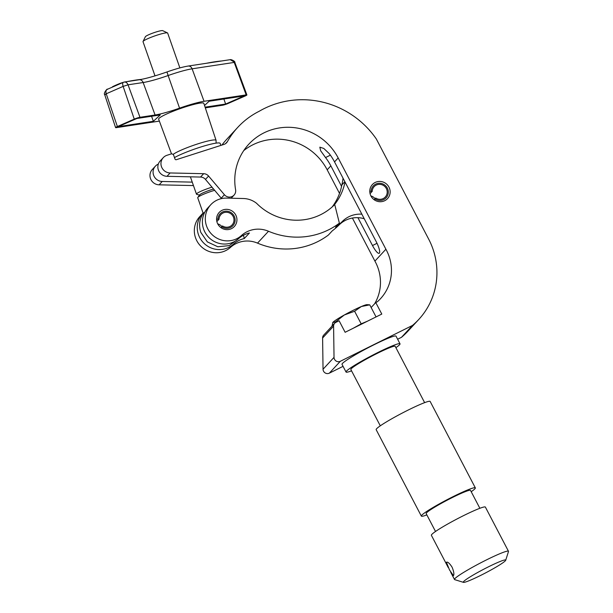 <?xml version="1.0" encoding="UTF-8"?>
<svg xmlns="http://www.w3.org/2000/svg" width="613" height="613" viewBox="0 0 613 613"><rect width="100%" height="100%" fill="white"/><g stroke="black" fill="none" stroke-linecap="round" stroke-linejoin="round"><path stroke-width="0.92" d="M341.571 186.39L330.844 165.862A55.699 53.944 42.8 0 0 325.541 157.556L320.66 150.767L319.833 147.174L323.771 148.438L329.212 153.587A55.699 53.944 -137.2 0 1 334.522 161.893L376.167 241.568A10.881 2.536 63.6 0 1 379.355 253.161A10.881 2.536 63.6 0 1 379.171 253.299A10.881 2.536 63.6 0 1 372.497 245.537L357.931 217.684M388.956 187.111A10.337 10.007 -137.2 0 1 387.539 198.597A10.337 10.007 -137.2 0 1 370.957 196.045A10.337 10.007 -137.2 0 1 372.375 184.559A10.337 10.007 -137.2 0 1 388.956 187.111M374.551 303.864A43.538 42.174 42.8 0 0 375.478 262.157A43.538 42.174 42.8 0 0 374.911 261.1L385.899 249.23L338.177 157.947A55.699 53.944 42.8 0 0 248.794 144.208A55.699 53.944 42.8 0 0 235.599 189.777A6.528 6.322 -137.2 0 1 224.412 194.735L208.581 176.054A6.528 6.322 42.8 0 0 203.662 173.694L170.123 172.958A9.21 8.919 -137.2 0 1 167.012 155.273L170.981 154.001A2.176 2.107 -137.2 0 1 173.717 155.388L174.981 158.997A1.088 1.057 42.8 0 0 176.345 159.686L223.944 144.423A6.528 6.322 42.8 0 0 227.446 141.572A79.391 76.901 -137.2 0 1 237.79 127.328A79.391 76.901 -137.2 0 1 259.215 111.259A88.471 85.69 -137.2 0 1 376.336 138.99L428.449 238.687A72.372 70.104 -137.2 0 1 428.633 239.032A72.372 70.104 -137.2 0 1 418.725 319.503A72.372 70.104 -137.2 0 1 412.472 325.449L340.33 361.287A4.352 4.214 -137.2 0 1 334.031 357.364L333.595 326.124A4.352 4.214 -137.2 0 1 335.878 322.361L339.104 320.76L345.127 332.284L381.792 314.071L375.761 302.546L377.324 301.772A43.538 42.174 42.8 0 0 380.504 298.692A43.538 42.174 42.8 0 0 386.466 250.28A43.538 42.174 42.8 0 0 385.899 249.23M418.725 319.503L407.737 331.38A72.372 70.104 -137.2 0 1 401.484 337.319L412.472 325.449M163.273 157.648L160.169 160.997A9.21 8.919 42.8 0 0 167.02 176.306L200.551 177.05A6.528 6.322 -137.2 0 1 205.47 179.41L221.584 198.574M221.898 145.082A79.391 76.901 -137.2 0 1 226.802 139.205L237.79 127.328M401.484 337.319L397.63 339.234M343.058 366.344L329.342 373.156A4.352 4.214 -137.2 0 1 323.043 369.241L322.607 338.001A4.352 4.214 -137.2 0 1 323.702 335.119L334.69 323.25M371.149 307.534L375.761 302.546M374.911 261.1L352.398 218.044M339.525 193.424L327.189 169.816A55.699 53.944 42.8 0 0 243.767 150.568M193.478 185.632A6.528 6.322 42.8 0 0 192.674 185.563L159.135 184.827A9.21 8.919 -137.2 0 1 152.285 169.517L155.395 166.161A9.21 8.919 -137.2 0 1 158.33 164.085M192.252 182.13L162.238 181.471A9.21 8.919 -137.2 0 1 155.395 166.161M236.718 217.676A10.337 10.007 -137.2 0 1 224.136 229.216A10.337 10.007 -137.2 0 1 219.17 212.466A10.337 10.007 -137.2 0 1 236.718 217.676M332.154 206.964A55.699 53.944 42.8 0 0 341.87 184.911L344.858 181.678M341.87 184.911A55.477 53.737 42.8 0 0 343.019 178.153M364.237 218.741A26.106 25.286 42.8 0 0 339.219 224.833A72.886 70.595 -137.2 0 1 332.254 230.863L328.392 235.032A72.886 70.595 -137.2 0 1 257.514 243.123A26.106 25.286 42.8 0 0 230.442 247.414A21.754 21.072 -137.2 0 1 200.78 246.173A21.754 21.072 -137.2 0 1 199.8 216.581L202.719 213.424A21.754 21.072 -137.2 0 1 203.087 213.04M339.38 223.155A72.886 70.595 -137.2 0 1 268.502 231.254A26.106 25.286 42.8 0 0 241.43 235.545A21.754 21.072 -137.2 0 1 211.769 234.304A21.754 21.072 -137.2 0 1 210.788 204.711A21.754 21.072 -137.2 0 1 226.611 198.106L243.445 198.52A21.754 21.072 -137.2 0 1 256.602 203.324A55.699 53.944 42.8 0 0 334.721 204.535L339.38 223.155L335.526 227.331A72.886 70.595 42.8 0 0 342.491 221.301A26.106 25.286 -137.2 0 1 361.854 214.19M210.788 204.711L207.868 207.868A21.754 21.072 -137.2 0 0 208.841 237.461A21.754 21.072 -137.2 0 0 238.511 238.702A26.106 25.286 42.8 0 1 249.437 232.978L244.288 238.534A26.106 25.286 42.8 0 0 233.361 244.258A21.754 21.072 -137.2 0 1 203.7 243.016A21.754 21.072 -137.2 0 1 202.719 213.424M345.027 181.992A55.699 53.944 -137.2 0 1 333.924 205.324M243.461 235.223L244.288 238.534M374.459 199.953L375.148 198.964A8.728 8.452 42.8 0 0 387.316 188.068A8.728 8.452 42.8 0 0 371.118 191.256L369.777 191.394M375.148 198.964L375.731 198.053A7.617 7.379 42.8 0 0 385.631 187.417A7.617 7.379 42.8 0 0 372.214 191.333L371.118 191.256M375.102 198.735A7.617 7.379 42.8 0 0 370.911 195.953M370.06 193.662L372.214 191.333M374.168 199.746L375.731 198.053M212.029 187.149A13.057 1.555 160.7 0 0 210.995 187.471A13.057 1.555 160.7 0 0 196.474 194.175A13.057 1.555 160.7 0 0 196.742 194.359L199.516 195.11M179.87 67.897L167.656 33.064A13.057 1.555 160.7 0 0 167.502 32.918A13.057 1.555 160.7 0 0 157.541 34.995A13.057 1.555 160.7 0 0 143.044 41.492A13.057 1.555 160.7 0 0 143.021 41.699L155.005 75.874M143.044 41.492L145.381 36.726A9.249 1.103 -19.3 0 1 155.648 32.121A9.249 1.103 -19.3 0 1 162.706 30.65L167.502 32.918M213.608 189.011A10.337 1.234 160.7 0 0 211.163 189.754A10.337 1.234 160.7 0 0 199.738 194.804L197.815 197.424A13.057 1.555 160.7 0 0 197.723 197.738L203.187 213.324M214.696 190.291A13.057 1.555 160.7 0 0 212.244 191.041A13.057 1.555 160.7 0 0 197.815 197.424M204.757 212.274L203.332 213.109C199.44 219.132 198.597 225.569 200.826 232.404L207.363 241.897L217.814 246.763L229.262 245.614L238.465 238.741M220.872 145.411L220.174 143.404A26.106 3.111 160.7 0 0 219.362 142.975A26.106 3.111 160.7 0 0 199.064 147.557A26.106 3.111 160.7 0 0 174.483 157.587M173.088 154.453A23.248 2.774 -19.3 0 1 190.674 146.331A23.248 2.774 -19.3 0 1 212.182 140.139A23.248 2.774 -19.3 0 1 216.067 140.346L203.83 103.359A23.93 2.85 160.7 0 0 199.823 103.137A23.93 2.85 160.7 0 0 174.031 110.899A23.93 2.85 160.7 0 0 158.66 119.198L171.517 153.901M160.254 114.945L136.86 118.493L118.271 126.63L153.365 121.297L160.254 114.945M205.087 107.168L225.622 104.049L244.212 95.919L209.117 101.245L204.527 105.482M159.365 121.098A29.37 3.502 -19.3 0 1 158.438 121.251L116.324 127.65A4.352 0.521 -19.3 0 1 115.596 127.611A4.352 0.521 -19.3 0 1 117.367 126.523L134.262 119.129A4.352 0.521 -19.3 0 1 139.979 117.298L155.081 115.006A29.37 3.502 160.7 0 0 179.563 108.149A29.37 3.502 -19.3 0 1 204.052 101.291L246.158 94.892A4.352 0.521 -19.3 0 1 246.886 94.931A4.352 0.521 -19.3 0 1 245.123 96.019L228.228 103.413A4.352 0.521 -19.3 0 1 222.504 105.244L207.401 107.543A29.37 3.502 160.7 0 0 205.332 107.903M234.848 62.426L230.204 59.676C231.032 59.177 235.53 61.43 234.84 62.426L246.886 94.931M107.643 89.222C106.018 89.835 105.551 91.352 106.233 93.789C104.578 94.509 104.279 94.831 105.336 94.754M107.26 89.337L123.588 82.242C125.55 81.636 127.037 82.494 128.048 84.816L123.129 86.395L134.262 119.129M123.343 82.303L123.588 82.242C122.554 82.563 122.401 83.95 123.129 86.395L106.233 93.789L117.367 126.523M223.891 98.999L225.622 104.049M151.564 116.263L153.365 121.297M112.102 87.222L112.547 86.717A20.451 2.437 -19.3 0 1 120.677 83.161L122.799 82.487A104.647 12.482 -19.3 0 1 123.044 82.433M126.952 81.629A104.647 12.482 -19.3 0 1 141.35 79.391M206.389 63.285A104.647 12.482 -19.3 0 1 221.569 60.978M221.255 227.86L221.944 226.871A8.728 8.452 42.8 0 0 234.112 215.975A8.728 8.452 42.8 0 0 217.914 219.17L216.573 219.301M221.944 226.871L222.527 225.967A7.617 7.379 42.8 0 0 232.427 215.332A7.617 7.379 42.8 0 0 219.01 219.239L217.914 219.17M221.898 226.641A7.617 7.379 42.8 0 0 217.707 223.86M216.856 221.569L219.01 219.239M220.964 227.653L222.527 225.967M449.498 569.929L453.451 575.676C454.302 574.297 453.842 571.454 452.065 567.148C449.574 563.286 447.689 561.646 446.425 562.236L449.498 569.929M505.71 560.259A23.93 2.054 152.4 0 0 486.967 567.569A23.93 2.054 152.4 0 0 463.658 581.499A23.93 2.054 152.4 0 0 463.451 582.35A23.93 2.054 152.4 0 0 483.856 573.791A23.93 2.054 152.4 0 0 505.334 560.795A23.93 2.054 152.4 0 0 505.71 560.259L508.483 551.524A30.458 2.613 152.4 0 0 508.476 551.271L485.381 507.089A30.458 2.613 152.4 0 0 460.371 517.234A30.458 2.613 152.4 0 0 431.858 534.383A30.458 2.613 152.4 0 0 431.391 535.318L448.241 567.546M508.476 551.271A30.458 2.613 152.4 0 0 483.465 561.416A30.458 2.613 152.4 0 0 454.961 578.557A30.458 2.613 152.4 0 0 454.494 579.492A30.458 2.613 152.4 0 0 454.7 579.645L463.451 582.35M479.872 508.292L470.516 490.4A25.018 2.145 152.4 0 0 449.973 498.737A25.018 2.145 152.4 0 0 426.556 512.82A25.018 2.145 152.4 0 0 426.173 513.587L435.521 531.471M471.205 491.726A30.458 2.613 152.4 0 0 474.868 488.822A30.458 2.613 152.4 0 0 475.336 487.887L430.15 401.446A30.458 2.613 152.4 0 0 405.132 411.591A30.458 2.613 152.4 0 0 376.627 428.732A30.458 2.613 152.4 0 0 376.16 429.667L421.353 516.108A30.458 2.613 152.4 0 0 426.863 514.905M475.336 487.887A30.458 2.613 152.4 0 0 450.325 498.032A30.458 2.613 152.4 0 0 421.821 515.173A30.458 2.613 152.4 0 0 421.353 516.108M424.633 402.641L395.201 346.337A25.018 2.145 152.4 0 0 374.658 354.666A25.018 2.145 152.4 0 0 351.241 368.75A25.018 2.145 152.4 0 0 350.858 369.516L380.29 425.82M395.891 347.655A30.458 2.613 152.4 0 0 399.553 344.751A30.458 2.613 152.4 0 0 400.021 343.816L396.006 336.131A30.458 2.613 152.4 0 0 370.995 346.276A30.458 2.613 152.4 0 0 342.483 363.417A30.458 2.613 152.4 0 0 342.016 364.352L346.038 372.037A30.458 2.613 152.4 0 0 351.548 370.842M400.021 343.816A30.458 2.613 152.4 0 0 375.01 353.962A30.458 2.613 152.4 0 0 346.506 371.103A30.458 2.613 152.4 0 0 346.038 372.037M353.272 328.239A19.578 1.678 -27.6 0 1 367.471 321.189M367.624 321.112L361.18 323.833L353.119 328.315M367.026 304.653A19.578 1.678 152.4 0 0 361.371 306.515A19.578 1.678 152.4 0 0 344.322 314.982L354.605 311.258L361.371 306.515L369.754 304.853L367.026 304.653M331.97 326.193L332.928 322.315A19.578 1.678 152.4 0 0 332.706 322.591A19.578 1.678 152.4 0 0 332.69 322.622M332.928 322.315A19.578 1.678 -27.6 0 1 344.322 314.982L335.648 321.794L332.706 322.591M376.06 316.921L369.754 304.853M335.932 322.338L335.648 321.794M361.18 323.833L354.605 311.258M372.497 245.537L377.026 243.292M221.232 198.168L224.412 194.735M205.47 179.41L208.581 176.054M200.551 177.05L203.662 173.694M167.02 176.306L170.123 172.958M225.492 143.68L227.446 141.572M329.342 373.156L340.33 361.287M323.043 369.241L334.031 357.364M322.607 338.001L333.595 326.124M327.189 169.816L330.844 165.862M334.522 161.893L338.177 157.947M192.674 185.563L193.241 184.95M159.135 184.827L162.238 181.471M325.541 157.556L330.376 155.158M339.219 224.833L342.491 221.301M238.511 238.702L241.43 235.545M257.514 243.123L268.502 231.254M230.442 247.414L233.361 244.258M246.158 94.892L234.227 62.419L192.114 68.817L204.052 101.291M229.967 59.706L188.114 66.058A4.352 3.655 -98.6 0 1 192.114 68.817A28.765 3.433 160.7 0 0 168.138 75.529L179.563 108.149M188.114 66.058C182.674 66.955 175.624 68.924 166.966 71.959L168.138 75.529A29.976 3.578 -19.3 0 1 143.151 82.525L128.048 84.816L139.979 117.298M124.293 82.027L139.143 79.774A4.352 3.655 81.4 0 1 143.151 82.525L155.081 115.006M139.143 79.774C145.871 78.671 155.15 76.066 166.966 71.959L166.989 71.982M231.185 198.214L234.059 195.11M196.474 194.175L190.39 176.828M216.067 140.346L216.113 143.128M107.198 89.368L107.198 89.368C107.888 87.965 103.061 93.184 104.708 94.701L115.596 127.611M450.701 572.236L454.494 579.492"/></g></svg>
